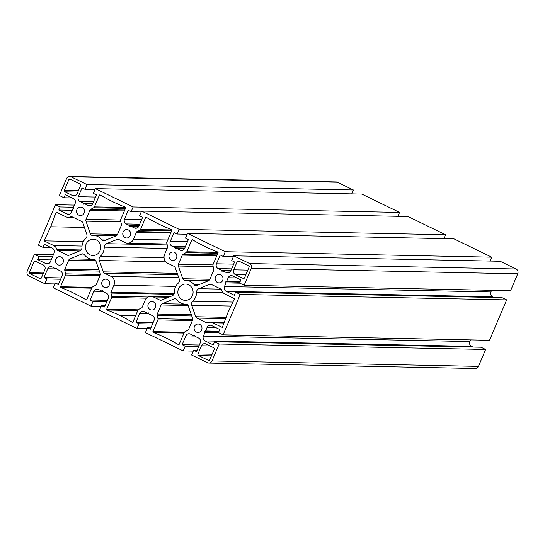 <?xml version="1.0" encoding="UTF-8"?>
<svg xmlns="http://www.w3.org/2000/svg" width="545" height="545" viewBox="0 0 545 545"><rect width="100%" height="100%" fill="white"/><g stroke="black" fill="none" stroke-linecap="round" stroke-linejoin="round"><path stroke-width="0.82" d="M100.028 250.707A8.175 7.623 -88.8 0 0 93.256 239.166A8.175 7.623 -88.8 0 0 85.47 247.185A8.175 7.623 -88.8 0 0 92.923 255.516A8.175 7.623 -88.8 0 0 100.028 250.707M55.876 259.175A4.237 3.951 -88.8 0 0 59.385 265.156A4.237 3.951 -88.8 0 0 63.418 261A4.237 3.951 -88.8 0 0 55.876 259.175M235.386 274.639L243.084 278.372A1.213 1.131 -88.8 0 0 244.576 277.773L249.222 266.825A0.606 0.565 -88.8 0 0 248.942 266.021L238.683 261.041A1.213 1.131 -88.8 0 0 237.191 261.641L233.71 269.836A3.631 3.386 -88.8 0 0 235.386 274.639L245.815 274.85M148.254 304.049A4.237 3.951 -88.8 0 0 151.762 310.03A4.237 3.951 -88.8 0 0 155.795 305.874A4.237 3.951 -88.8 0 0 148.254 304.049M215.5 276.887A4.237 3.951 -88.8 0 0 219.008 282.862A4.237 3.951 -88.8 0 0 223.041 278.713A4.237 3.951 -88.8 0 0 215.5 276.887M169.311 254.447A4.237 3.951 -88.8 0 0 172.82 260.428A4.237 3.951 -88.8 0 0 176.853 256.273A4.237 3.951 -88.8 0 0 169.311 254.447M110.955 292.236A1.213 1.131 -88.8 0 0 110.901 293.087L111.786 296.276A1.812 1.69 91.2 0 1 111.684 297.475L106.718 309.185A0.606 0.565 -88.8 0 0 107.038 310.003A176.171 164.263 91.2 0 1 119.859 315.535A176.171 164.263 91.2 0 1 132.19 322.218A0.606 0.565 -88.8 0 0 132.973 321.938L137.946 310.234A1.812 1.69 91.2 0 1 138.723 309.362L141.55 307.973A1.213 1.131 -88.8 0 0 142.116 307.373L145.127 300.268A6.656 6.206 91.2 0 1 150.911 296.357A6.656 6.206 91.2 0 1 153.349 296.95L159.739 300.05A2.418 2.255 -88.8 0 0 161.477 300.104L172.131 295.867A3.631 3.386 -88.8 0 0 174.345 292.406A11.929 11.125 91.2 0 1 178.29 283.127A3.631 3.386 -88.8 0 0 179.264 279.06L175.238 267.69A2.418 2.255 -88.8 0 0 174.053 266.328L167.662 263.221A6.656 6.206 91.2 0 1 164.59 254.42L167.608 247.314A1.213 1.131 -88.8 0 0 167.662 246.469L166.777 243.274A1.812 1.69 91.2 0 1 166.879 242.075L171.845 230.365A0.606 0.565 -88.8 0 0 171.525 229.547A176.171 164.263 91.2 0 1 158.704 224.022A176.171 164.263 91.2 0 1 146.373 217.332A0.606 0.565 -88.8 0 0 145.583 217.612L140.617 229.316A1.812 1.69 91.2 0 1 139.84 230.188L137.006 231.577A1.213 1.131 -88.8 0 0 136.448 232.177L133.436 239.282A6.656 6.206 91.2 0 1 127.653 243.193A6.656 6.206 91.2 0 1 125.214 242.607L118.824 239.5A2.418 2.255 -88.8 0 0 117.086 239.446L106.432 243.683A3.631 3.386 -88.8 0 0 104.211 247.144A11.929 11.125 91.2 0 1 100.273 256.429A3.631 3.386 -88.8 0 0 99.292 260.49L103.325 271.86A2.418 2.255 -88.8 0 0 104.504 273.222L110.901 276.329A6.656 6.206 91.2 0 1 113.973 285.13L110.955 292.236L174.196 293.53M139.84 230.188L171.648 230.842M111.786 296.276L148.09 297.018M43.178 264.911L35.48 261.178A1.213 1.131 -88.8 0 0 33.988 261.777L29.341 272.725A0.606 0.565 -88.8 0 0 29.621 273.529L39.88 278.515A1.213 1.131 -88.8 0 0 41.372 277.909L44.854 269.714A3.631 3.386 -88.8 0 0 43.178 264.911M157.975 318.716A1.812 1.69 91.2 0 1 157.873 319.915L152.907 331.619A0.606 0.565 -88.8 0 0 153.227 332.436A176.171 164.263 91.2 0 1 178.385 344.638A0.606 0.565 -88.8 0 0 179.176 344.358L184.135 332.668A1.812 1.69 91.2 0 1 184.912 331.796L187.882 330.188A1.812 1.69 -88.8 0 0 188.659 329.316L192.514 320.235A2.418 2.255 -88.8 0 0 192.576 318.396L188.209 305.697A2.418 2.255 -88.8 0 0 185.988 304.124A11.929 11.125 91.2 0 1 185.225 304.137A11.929 11.125 91.2 0 1 176.744 299.634A2.418 2.255 -88.8 0 0 174.175 298.885L162.369 303.715A2.418 2.255 -88.8 0 0 161.116 304.982L157.26 314.063A1.812 1.69 -88.8 0 0 157.158 315.262L157.975 318.716L192.712 319.425M222.312 327.429L227.844 312.796L234.507 298.708L224.969 294.075A6.656 6.206 91.2 0 1 221.645 290.09A1.812 1.69 -88.8 0 0 220.739 289L211.201 284.374A2.418 2.255 -88.8 0 0 209.471 284.32L198.782 288.693A3.631 3.386 -88.8 0 0 196.595 292.113A11.929 11.125 91.2 0 1 192.726 301.235A3.631 3.386 -88.8 0 0 191.751 305.248L195.709 316.734A2.418 2.255 -88.8 0 0 196.888 318.096L206.419 322.729A1.812 1.69 -88.8 0 0 207.781 322.742A6.656 6.206 91.2 0 1 210.336 322.211A6.656 6.206 91.2 0 1 212.775 322.803L222.312 327.429M213.068 264.509L218.027 252.826A0.606 0.565 -88.8 0 0 217.707 252.001A176.171 164.263 91.2 0 1 192.569 239.773A0.606 0.565 -88.8 0 0 191.779 240.045L186.806 251.756A1.812 1.69 91.2 0 1 186.029 252.628L183.066 254.236A1.812 1.69 -88.8 0 0 182.282 255.108L178.426 264.189A2.418 2.255 -88.8 0 0 178.365 266.028L182.732 278.727A2.418 2.255 -88.8 0 0 184.953 280.3A11.929 11.125 91.2 0 1 185.716 280.287A11.929 11.125 91.2 0 1 194.197 284.79A2.418 2.255 -88.8 0 0 196.765 285.539L208.578 280.709A2.418 2.255 -88.8 0 0 209.832 279.442L213.688 270.361A1.812 1.69 -88.8 0 0 213.783 269.162L212.966 265.708A1.812 1.69 91.2 0 1 213.068 264.509M50.719 226.761L44.056 240.849L53.594 245.482A6.656 6.206 91.2 0 1 56.918 249.46A1.812 1.69 -88.8 0 0 57.825 250.55L67.362 255.183A2.418 2.255 -88.8 0 0 69.092 255.237L79.781 250.857A3.631 3.386 -88.8 0 0 81.968 247.437A11.929 11.125 91.2 0 1 85.838 238.315A3.631 3.386 -88.8 0 0 86.805 234.302L82.854 222.816A2.418 2.255 -88.8 0 0 81.675 221.454L72.138 216.821A1.812 1.69 -88.8 0 0 70.775 216.808A6.656 6.206 91.2 0 1 68.22 217.339A6.656 6.206 91.2 0 1 65.788 216.753L56.782 212.38A0.606 0.565 -88.8 0 0 56.026 212.707L50.719 226.761L84.448 227.449M44.056 240.849L83.331 241.653M120.588 220.841A1.812 1.69 91.2 0 1 120.683 219.635L125.657 207.931A0.606 0.565 -88.8 0 0 125.33 207.114A176.171 164.263 91.2 0 1 100.178 194.919A0.606 0.565 -88.8 0 0 99.388 195.192L94.428 206.882A1.812 1.69 91.2 0 1 93.645 207.754L90.681 209.362A1.812 1.69 -88.8 0 0 89.905 210.234L86.049 219.315A2.418 2.255 -88.8 0 0 85.981 221.161L90.347 233.853A2.418 2.255 -88.8 0 0 92.575 235.426A11.929 11.125 91.2 0 1 93.331 235.413A11.929 11.125 91.2 0 1 101.82 239.916A2.418 2.255 -88.8 0 0 104.388 240.672L116.194 235.835A2.418 2.255 -88.8 0 0 117.448 234.568L121.303 225.487A1.812 1.69 -88.8 0 0 121.406 224.288L120.588 220.841M65.495 275.041L60.536 286.731A0.606 0.565 -88.8 0 0 60.856 287.549A176.171 164.263 91.2 0 1 85.994 299.784A0.606 0.565 -88.8 0 0 86.784 299.505L91.758 287.794A1.812 1.69 91.2 0 1 92.534 286.929L95.498 285.314A1.812 1.69 -88.8 0 0 96.281 284.442L100.137 275.361A2.418 2.255 -88.8 0 0 100.198 273.522L95.831 260.83A2.418 2.255 -88.8 0 0 93.611 259.257A11.929 11.125 91.2 0 1 92.848 259.27A11.929 11.125 91.2 0 1 84.366 254.76A2.418 2.255 -88.8 0 0 81.791 254.011L69.985 258.848A2.418 2.255 -88.8 0 0 68.731 260.108L64.875 269.189A1.812 1.69 -88.8 0 0 64.78 270.395L65.598 273.842A1.812 1.69 91.2 0 1 65.495 275.041L99.973 275.743M192.412 295.581A8.175 7.623 -88.8 0 0 185.641 284.034A8.175 7.623 -88.8 0 0 177.847 292.059A8.175 7.623 -88.8 0 0 185.307 300.39A8.175 7.623 -88.8 0 0 192.412 295.581M76.927 209.58A4.237 3.951 -88.8 0 0 80.435 215.554A4.237 3.951 -88.8 0 0 84.468 211.405A4.237 3.951 -88.8 0 0 76.927 209.58M102.065 281.615A4.237 3.951 -88.8 0 0 105.573 287.59A4.237 3.951 -88.8 0 0 109.606 283.441A4.237 3.951 -88.8 0 0 102.065 281.615M201.466 345.789L197.992 353.984A1.213 1.131 -88.8 0 0 198.55 355.585L208.81 360.565A0.606 0.565 -88.8 0 0 209.559 360.265L214.205 349.318A1.213 1.131 -88.8 0 0 213.647 347.717L205.949 343.984A3.631 3.386 -88.8 0 0 201.466 345.789L210.043 345.966M123.122 232.013A4.237 3.951 -88.8 0 0 126.624 237.988A4.237 3.951 -88.8 0 0 130.657 233.839A4.237 3.951 -88.8 0 0 123.122 232.013M69.004 179.285L64.358 190.232A1.213 1.131 -88.8 0 0 64.916 191.833L72.608 195.573A3.631 3.386 -88.8 0 0 77.09 193.761L80.571 185.566A1.213 1.131 -88.8 0 0 80.013 183.965L69.753 178.985A0.606 0.565 -88.8 0 0 69.004 179.285L70.434 179.312M194.449 326.482A4.237 3.951 -88.8 0 0 197.951 332.464A4.237 3.951 -88.8 0 0 201.984 328.308A4.237 3.951 -88.8 0 0 194.449 326.482M212.012 360.94A3.631 3.386 91.2 0 1 207.529 362.752L191.622 355.027L193.639 350.258L196.52 351.654L200.253 342.859A3.631 3.386 -88.8 0 0 198.578 338.057L195.137 336.388L194.769 335.339L193.795 335.734L190.355 334.065A3.631 3.386 -88.8 0 0 185.872 335.877L182.132 344.692L185.184 346.177L183.174 350.919L145.426 332.586L147.45 327.824L150.331 329.221L154.065 320.426A3.631 3.386 -88.8 0 0 152.389 315.623L148.948 313.947L148.581 312.905L147.606 313.3L144.166 311.624A3.631 3.386 -88.8 0 0 139.684 313.436L135.937 322.252L138.995 323.737L136.979 328.485L99.469 310.269L101.486 305.52L104.545 307.005L108.285 298.19A3.631 3.386 -88.8 0 0 106.609 293.387L103.169 291.711L102.801 290.669L101.826 291.064L98.386 289.388A3.631 3.386 -88.8 0 0 93.904 291.2L90.17 299.995L93.052 301.399L91.029 306.161L53.281 287.828L55.297 283.08L58.356 284.565L62.096 275.75A3.631 3.386 -88.8 0 0 60.42 270.954L56.98 269.278L56.612 268.235L55.638 268.63L52.197 266.955A3.631 3.386 -88.8 0 0 47.715 268.767L43.982 277.562L46.856 278.958L44.833 283.727L28.926 276.002A3.631 3.386 91.2 0 1 27.25 271.199L34.424 254.29L39.029 256.531L37.714 259.631L45.896 263.61A3.631 3.386 -88.8 0 0 50.378 261.798L51.966 258.064L52.913 257.676L52.558 256.661L54.098 253.037A3.631 3.386 -88.8 0 0 52.422 248.234L44.268 244.276L42.96 247.355L38.327 245.107L55.474 204.702L60.107 206.95L58.799 210.036L66.953 213.994A3.631 3.386 -88.8 0 0 71.436 212.182L72.976 208.558L73.922 208.176L73.568 207.161L75.156 203.421A3.631 3.386 -88.8 0 0 73.48 198.618L65.298 194.647L63.983 197.753L59.378 195.512L66.551 178.61A3.631 3.386 91.2 0 1 71.034 176.798L86.941 184.53L84.918 189.292L82.043 187.896L78.303 196.691A3.631 3.386 -88.8 0 0 79.979 201.493L83.426 203.162L83.787 204.212L84.768 203.816L88.208 205.485A3.631 3.386 -88.8 0 0 92.691 203.68L96.431 194.865L93.372 193.38L95.389 188.631L133.137 206.964L131.113 211.733L128.232 210.329L124.498 219.124A3.631 3.386 -88.8 0 0 126.174 223.927L129.615 225.603L129.983 226.645L130.957 226.25L134.397 227.926A3.631 3.386 -88.8 0 0 138.88 226.114L142.627 217.298L139.568 215.813L141.577 211.065L179.087 229.288L177.077 234.03L174.019 232.545L170.272 241.36A3.631 3.386 -88.8 0 0 171.948 246.163L175.395 247.839L175.756 248.881L176.73 248.486L180.177 250.162A3.631 3.386 -88.8 0 0 184.66 248.35L188.393 239.555L185.511 238.151L187.534 233.389L225.283 251.722L223.266 256.47L220.207 254.985L216.467 263.8A3.631 3.386 -88.8 0 0 218.143 268.603L221.583 270.272L221.951 271.321L222.925 270.926L226.366 272.595A3.631 3.386 -88.8 0 0 230.848 270.783L234.582 261.988L231.707 260.592L233.723 255.823L249.637 263.555A3.631 3.386 91.2 0 1 251.313 268.358L244.14 285.26L239.534 283.019L240.849 279.919L232.667 275.94A3.631 3.386 -88.8 0 0 228.185 277.752L226.597 281.493L225.65 281.874L226.005 282.889L224.465 286.513A3.631 3.386 -88.8 0 0 226.141 291.316L234.296 295.281L235.603 292.195L240.236 294.443L223.089 334.848L218.456 332.6L219.764 329.521L211.603 325.556A3.631 3.386 -88.8 0 0 207.12 327.368L205.581 330.992L204.634 331.374L204.988 332.389L203.408 336.129A3.631 3.386 -88.8 0 0 205.084 340.932L213.265 344.903L214.58 341.804L219.185 344.038L212.012 360.94L478.449 366.39A3.631 3.386 91.2 0 1 475.294 368.522L208.858 363.072M219.185 344.038L485.622 349.488L478.449 366.39M214.58 341.804L481.017 347.247L485.622 349.488M470.546 339.91L469.844 341.579A3.631 3.386 -88.8 0 0 471.52 346.382L472.971 347.083M204.988 332.389L218.6 332.668M204.634 331.374L218.852 331.667M205.581 330.992L219.022 331.271M223.089 334.848L489.526 340.298L506.673 299.893L240.236 294.443M235.603 292.195L502.04 297.645L506.673 299.893M491.597 290.322L490.902 291.963A3.631 3.386 -88.8 0 0 492.578 296.766L494.049 297.481M226.005 282.889L239.841 283.168M225.65 281.874L239.895 282.167M226.597 281.493L240.066 281.765M244.14 285.26L510.576 290.71L517.75 273.801A3.631 3.386 91.2 0 0 516.074 268.998L500.167 261.273L233.723 255.823M222.925 270.926L230.705 271.083M221.583 270.272L230.985 270.463M223.266 256.47L233.362 256.675M225.283 251.722L491.719 257.172L490.064 261.069M187.534 233.389L453.971 238.839L491.719 257.172M176.73 248.486L184.517 248.649M175.395 247.839L184.796 248.029M177.077 234.03L187.173 234.241M179.087 229.288L445.531 234.732L443.875 238.628M141.577 211.065L408.021 216.515L445.531 234.732M130.957 226.25L138.737 226.413M129.615 225.603L139.016 225.793M131.113 211.733L141.209 211.937M133.137 206.964L399.574 212.414L397.918 216.31M95.389 188.631L361.826 194.081L399.574 212.414M84.768 203.816L92.548 203.973M83.426 203.162L92.827 203.36M84.918 189.292L95.021 189.497M86.941 184.53L353.378 189.973L351.729 193.87M69.706 176.478L336.142 181.928A3.631 3.386 91.2 0 1 337.471 182.248L353.378 189.973M63.983 197.753L72.029 197.917M58.799 210.036L72.233 210.309M60.107 206.95L73.595 207.229M55.474 204.702L74.454 205.09M42.96 247.355L50.951 247.519M37.714 259.631L51.182 259.911M39.029 256.531L52.606 256.811M34.424 254.29L53.403 254.678M44.833 283.727L54.936 283.931M46.856 278.958L60.618 279.244M43.982 277.562L61.183 277.916M55.638 268.63L56.762 268.651M55.297 283.08L58.955 283.155M91.029 306.161L101.125 306.372M93.052 301.399L106.806 301.678M90.17 299.995L107.372 300.35M101.826 291.064L102.951 291.084M101.486 305.52L105.144 305.595M136.979 328.485L147.082 328.69M138.995 323.737L152.539 324.016M135.937 322.252L153.138 322.606M147.606 313.3L148.731 313.321M147.45 327.824L150.897 327.892M183.174 350.919L193.271 351.13M185.184 346.177L198.734 346.45M182.132 344.692L199.334 345.04M193.795 335.734L194.919 335.761M193.639 350.258L197.086 350.326M243.084 278.372L243.969 278.393M233.71 269.836L247.825 270.122M237.191 261.641L240.045 261.702M110.901 293.087L173.841 294.375M113.973 285.13L175.776 286.397M110.901 276.329L178.787 277.718M104.504 273.222L177.731 274.721M103.325 271.86L177.254 273.372M99.292 260.49L165.823 261.852M100.273 256.429L164.052 257.731M104.211 247.144L167.131 248.431M106.432 243.683L167.233 244.923M117.086 239.446L118.776 239.48M133.436 239.282L167.765 239.984M136.448 232.177L170.783 232.879M137.006 231.577L171.035 232.272M140.617 229.316L171.879 229.956M145.583 217.612L146.884 217.639M159.739 300.05L161.524 300.091M153.349 296.95L168.637 297.257M132.19 322.218L132.721 322.231M119.859 315.535L135.562 315.855M107.038 310.003L137.776 310.63M106.718 309.185L138.185 309.826M111.684 297.475L146.51 298.19M39.88 278.515L40.773 278.529M29.621 273.529L43.116 273.801M29.341 272.725L43.45 273.018M33.988 261.777L36.842 261.838M157.873 319.915L192.351 320.617M157.158 315.262L191.745 315.971M157.26 314.063L191.329 314.765M161.116 304.982L188.148 305.534M162.369 303.715L186.717 304.219M174.175 298.885L175.865 298.919M178.385 344.638L178.917 344.644M153.227 332.436L183.965 333.07M152.907 331.619L184.374 332.266M212.775 322.803L223.975 323.028M206.419 322.729L207.754 322.756M196.888 318.096L225.616 318.682M195.709 316.734L226.121 317.36M191.751 305.248L231.032 306.052M192.726 301.235L232.919 302.059M196.595 292.113L223.089 292.658M198.782 288.693L220.977 289.15M209.471 284.32L211.16 284.354M194.197 284.79L198.4 284.872M182.732 278.727L209.9 279.278M178.365 266.028L213.211 266.743M178.426 264.189L212.952 264.897M182.282 255.108L216.76 255.809M183.066 254.236L217.135 254.931M186.029 252.628L217.837 253.275M186.806 251.756L218.054 252.396M191.779 240.045L193.073 240.072M56.026 212.707L57.518 212.734M70.775 216.808L72.165 216.835M67.362 255.183L69.14 255.217M57.825 250.55L79.454 250.993M56.918 249.46L81.041 249.957M53.594 245.482L82.036 246.061M101.82 239.916L106.016 240.004M90.347 233.853L117.516 234.404M85.981 221.161L120.833 221.87M86.049 219.315L120.568 220.023M89.905 210.234L124.376 210.942M90.681 209.362L124.751 210.063M93.645 207.754L125.452 208.401M94.428 206.882L125.684 207.522M99.388 195.192L100.689 195.219M60.536 286.731L92.01 287.372M65.598 273.842L100.328 274.551M64.78 270.395L99.367 271.097M64.875 269.189L98.952 269.891M68.731 260.108L95.77 260.66M69.985 258.848L94.34 259.345M81.791 254.011L83.487 254.045M85.994 299.784L86.526 299.791M60.856 287.549L91.594 288.176M197.992 353.984L212.1 354.27M208.81 360.565L209.26 360.579M198.55 355.585L211.433 355.844M64.358 190.232L78.466 190.518M72.608 195.573L75.278 195.628M64.916 191.833L77.799 192.099M205.084 340.932L471.52 346.382M203.408 336.129L469.844 341.579M207.12 327.368L215.697 327.545M226.141 291.316L492.578 296.766M224.465 286.513L490.902 291.963M228.185 277.752L236.755 277.93M251.313 268.358L517.75 273.801M249.637 263.555L516.074 268.998M226.366 272.595L229.036 272.65M218.143 268.603L231.659 268.876M216.467 263.8L233.669 264.148M180.177 250.162L182.847 250.216M171.948 246.163L185.47 246.442M170.272 241.36L187.473 241.714M134.397 227.926L137.067 227.98M126.174 223.927L139.69 224.206M124.498 219.124L141.7 219.478M88.208 205.485L90.879 205.54M79.979 201.493L93.502 201.766M78.303 196.691L95.504 197.045M71.034 176.798L337.471 182.248M66.953 213.994L69.624 214.049M45.896 263.61L48.566 263.664M47.715 268.767L56.864 268.951M93.904 291.2L103.053 291.391M139.684 313.436L148.833 313.627M185.872 335.877L195.021 336.061M127.653 243.193L166.974 243.997M150.911 296.357L169.931 296.746M185.225 304.137L186.519 304.165M210.336 322.211L224.179 322.49M185.716 280.287L208.469 280.75M68.22 217.339L73.425 217.448M93.331 235.413L116.085 235.876M92.848 259.27L94.135 259.291"/></g></svg>
